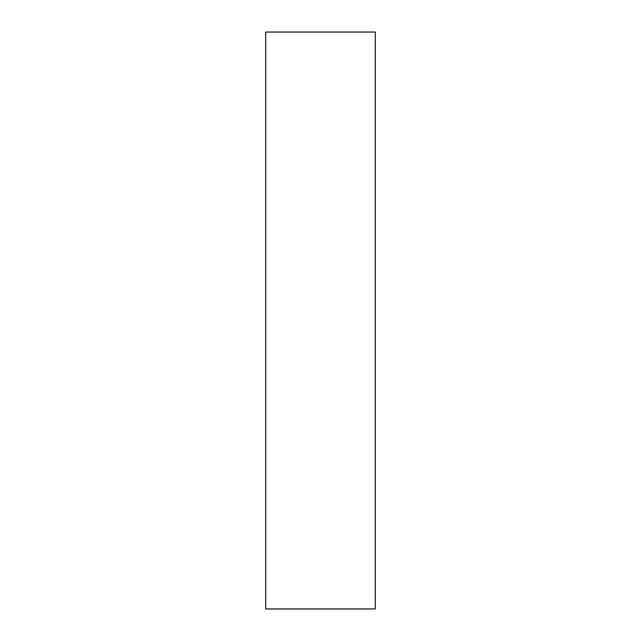 <?xml version="1.0" encoding="UTF-8"?>
<svg xmlns="http://www.w3.org/2000/svg" width="641" height="641" viewBox="0 0 641 641"><rect width="100%" height="100%" fill="white"/><g stroke="black" fill="none" stroke-linecap="round" stroke-linejoin="round"><path stroke-width="0.48" stroke-dasharray="3.21 2.4" d="M375.305 608.95L265.695 608.95L375.305 608.95L375.305 32.05L265.695 32.05L265.695 608.95L265.695 32.05L375.305 32.05L375.305 608.95"/><path stroke-width="0.96" d="M265.695 32.05L375.305 32.05L375.305 608.95L265.695 608.95L265.695 32.05L265.695 608.95L375.305 608.95L375.305 32.05L265.695 32.05"/></g></svg>
